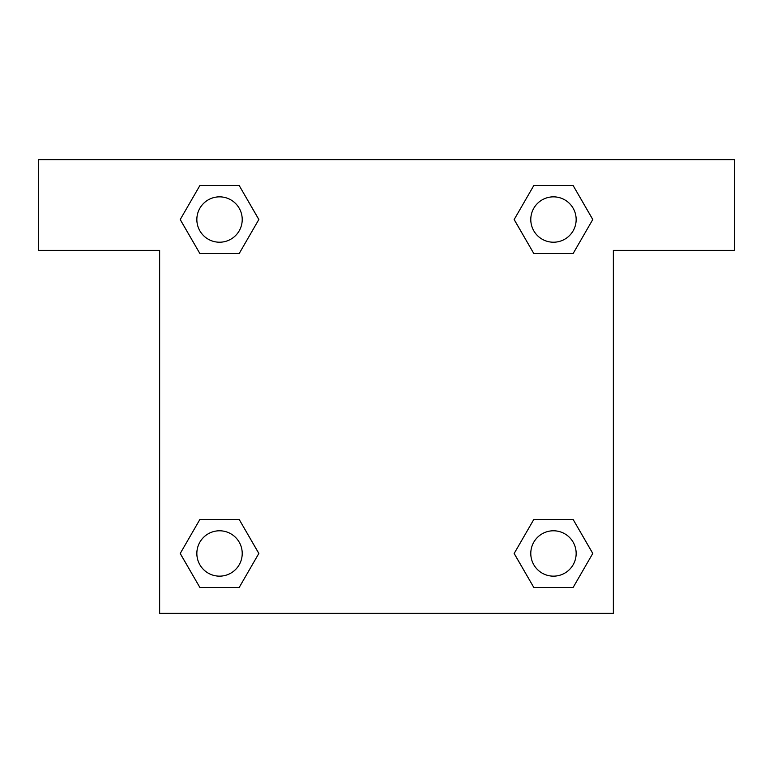 <?xml version="1.0" encoding="UTF-8"?>
<svg xmlns="http://www.w3.org/2000/svg" width="773" height="773" viewBox="0 0 773 773"><rect width="100%" height="100%" fill="white"/><g stroke="black" fill="none" stroke-linecap="round" stroke-linejoin="round"><path stroke-width="1.16" d="M551.304 253.563L573.112 253.563L533.824 253.563L514.171 219.532L533.824 185.501L573.112 185.501L592.765 219.532L573.112 253.563L533.824 253.563L551.304 253.563L533.824 253.563L514.132 219.561M199.888 253.563L239.176 253.563L199.888 253.563L180.235 219.532L199.888 185.501L239.176 185.501L258.829 219.532L239.176 253.563L199.888 253.563L180.196 219.561M221.696 519.437L199.888 519.437L239.176 519.437L258.829 553.468L239.176 587.499L199.888 587.499L180.235 553.468L199.888 519.437L239.176 519.437L221.696 519.437L239.176 519.437L258.868 553.439M573.112 519.437L533.824 519.437L573.112 519.437L592.765 553.468L573.112 587.499L533.824 587.499L514.171 553.468L533.824 519.437L573.112 519.437L592.804 553.439M734.35 159.644L38.65 159.644L38.65 250.384L159.644 250.384L159.644 613.356L613.356 613.356L613.356 250.384L734.35 250.384L734.35 159.644M239.176 185.501L199.888 185.501L239.176 185.501L258.868 219.503M199.888 587.499L239.176 587.499L199.888 587.499L180.196 553.497M533.824 587.499L573.112 587.499L533.824 587.499L514.132 553.497M573.112 185.501L533.824 185.501L573.112 185.501L592.804 219.503M576.156 553.468A22.688 22.688 0 0 0 542.124 533.824A22.688 22.688 0 0 0 542.124 573.112A22.688 22.688 0 0 0 576.156 553.468M242.22 553.468A22.688 22.688 0 0 0 208.188 533.824A22.688 22.688 0 0 0 208.188 573.112A22.688 22.688 0 0 0 242.22 553.468M576.156 219.532A22.688 22.688 0 0 0 542.124 199.888A22.688 22.688 0 0 0 542.124 239.176A22.688 22.688 0 0 0 576.156 219.532M242.22 219.532A22.688 22.688 0 0 0 208.188 199.888A22.688 22.688 0 0 0 208.188 239.176A22.688 22.688 0 0 0 242.22 219.532M533.824 519.437L551.304 519.437M239.176 253.563L221.696 253.563"/></g></svg>
